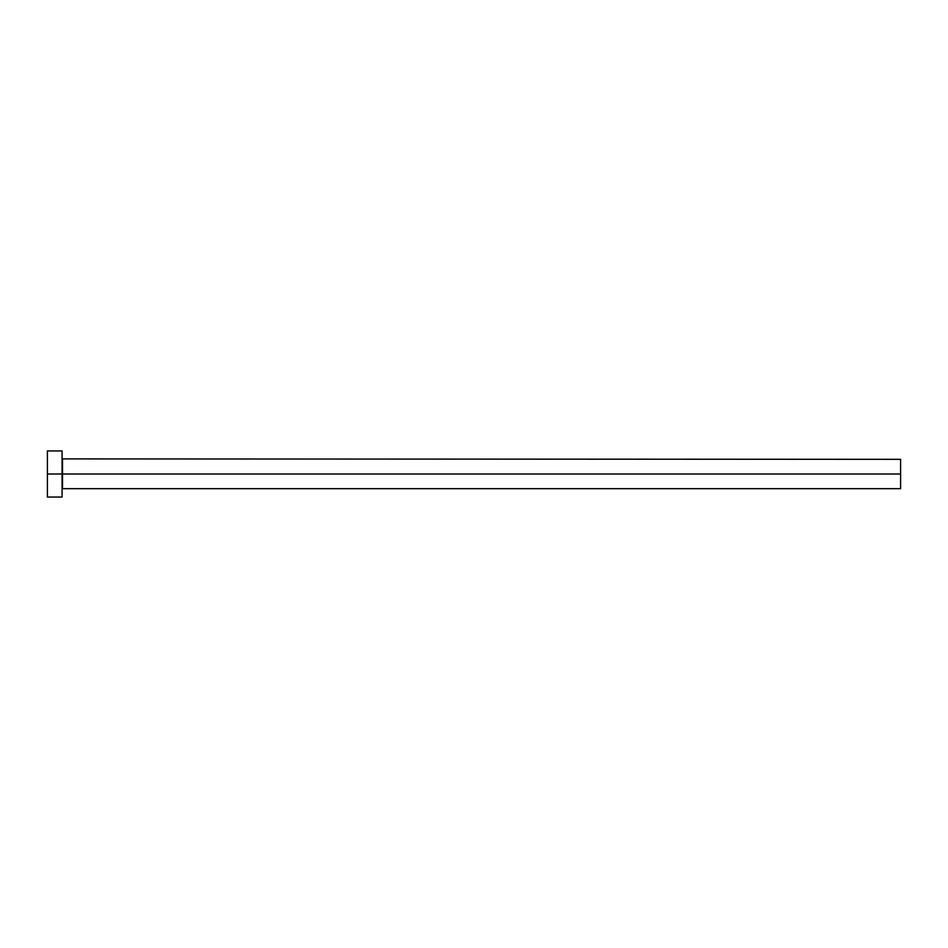 <?xml version="1.0" encoding="UTF-8"?>
<svg xmlns="http://www.w3.org/2000/svg" width="948" height="948" viewBox="0 0 948 948"><rect width="100%" height="100%" fill="white"/><g stroke="black" fill="none" stroke-linecap="round" stroke-linejoin="round"><path stroke-width="1.42" d="M47.4 497.06L47.4 450.94L47.4 474L900.6 474L900.6 488.67L900.6 474L62.497 474L62.497 459.33L62.497 474L47.4 474L47.4 497.06L62.07 497.06L62.07 450.94L62.07 497.06M62.07 489.097L62.497 474L62.497 488.67L900.6 488.67M900.6 474L900.6 459.33L900.6 474M900.6 459.33L62.07 458.903M47.4 450.94L62.07 450.94"/></g></svg>
